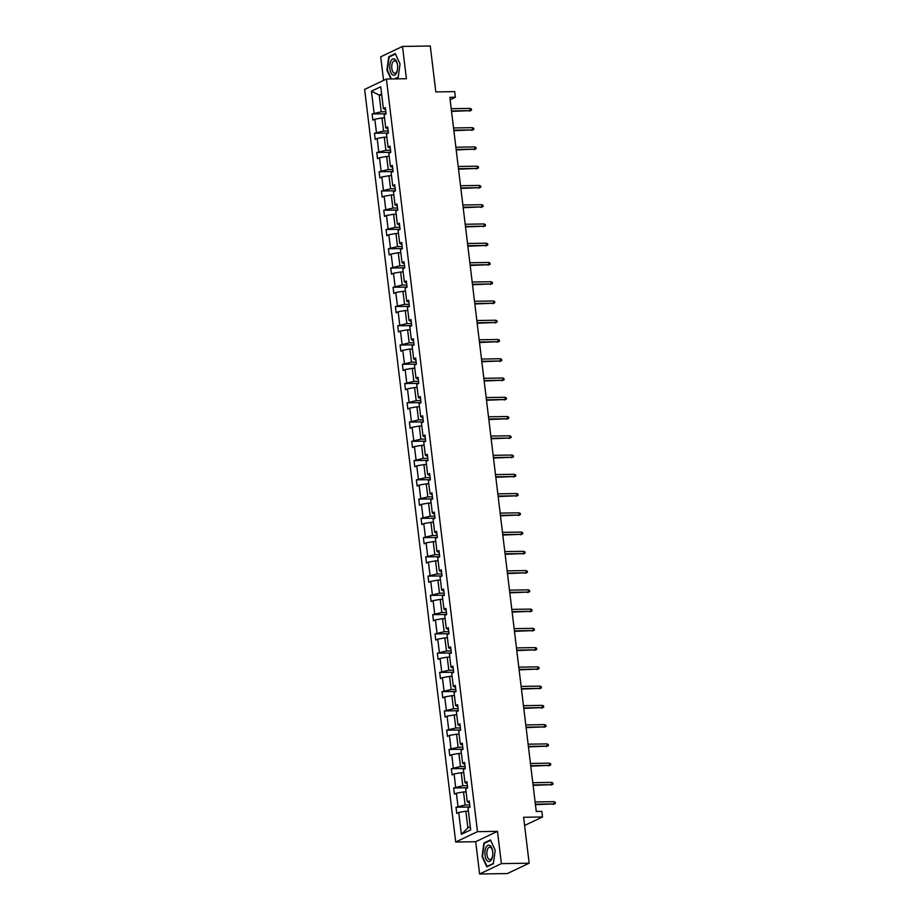 <?xml version="1.0" encoding="UTF-8"?>
<svg xmlns="http://www.w3.org/2000/svg" width="920" height="920" viewBox="0 0 920 920"><rect width="100%" height="100%" fill="white"/><g stroke="black" fill="none" stroke-linecap="round" stroke-linejoin="round"><path stroke-width="1.38" d="M497.478 831.346L475.697 841.719L479.607 874L501.388 863.627L497.478 831.346L477.491 831.657L386.411 79.028L406.41 78.718L402.5 46.437L380.719 56.81L383.571 80.385M402.5 46.437L430.272 46L435.827 91.919L454.71 91.62L455.388 97.244L449.834 97.324L536.256 811.44L541.811 811.359L542.49 816.971L523.606 817.27L529.161 863.19L507.38 873.563L479.607 874M501.388 863.627L529.161 863.19M475.697 841.719L455.71 842.03L364.63 89.401L386.411 79.028M468.406 811.164L465.865 811.21L467.877 827.873L461.368 834.313L458.723 812.463L456.757 813.395L456.009 807.231L469.993 807.012M465.865 811.21L458.723 812.463M477.491 831.657L455.71 842.03M466.084 791.913L463.53 791.947L465.117 805.034L456.009 807.231M457.976 806.288L456.4 793.201L454.422 794.144L453.675 787.968L467.659 787.75M463.749 772.65L461.207 772.696L462.794 785.783L453.675 787.968M455.653 787.025L454.066 773.95L452.099 774.881L451.352 768.717L465.336 768.487M461.414 753.399L458.873 753.434L460.46 766.521L451.352 768.717M453.318 767.774L451.743 754.687L449.765 755.63L449.017 749.455L463.001 749.236M459.091 734.137L456.55 734.183L458.125 747.27L449.017 749.455M450.995 748.512L449.409 735.436L447.43 736.368L446.683 730.204L460.667 729.974M456.757 714.886L454.216 714.92L455.803 728.007L446.683 730.204M448.661 729.261L447.074 716.174L445.107 717.117L444.36 710.942L458.344 710.723M454.422 695.623L451.881 695.669L453.468 708.756L444.36 710.942M446.326 709.998L444.751 696.911L442.773 697.855L442.025 691.679L456.009 691.46M452.099 676.372L449.558 676.407L451.133 689.494L442.025 691.679M444.003 690.747L442.416 677.66L440.438 678.603L439.702 672.428L453.675 672.209M449.765 657.11L447.223 657.156L448.81 670.231L439.702 672.428M441.669 671.485L440.082 658.398L438.115 659.341L437.368 653.165L451.352 652.947M447.43 637.859L444.889 637.894L446.476 650.981L437.368 653.165M439.334 652.234L437.759 639.147L435.781 640.09L435.034 633.914L449.017 633.696M445.107 618.596L442.566 618.643L444.141 631.718L435.034 633.914M437.011 632.971L435.424 619.884L433.458 620.827L432.71 614.652L446.683 614.433M442.773 599.345L440.231 599.38L441.818 612.467L432.71 614.652M434.677 613.72L433.09 600.633L431.123 601.577L430.376 595.401L444.36 595.182M440.45 580.083L437.897 580.129L439.484 593.205L430.376 595.401M432.342 594.458L430.767 581.371L428.789 582.314L428.041 576.139L442.025 575.92M438.115 560.832L435.574 560.866L437.149 573.953L428.041 576.139M430.019 575.207L428.433 562.12L426.466 563.051L425.718 556.887L439.702 556.669M435.781 541.569L433.239 541.615L434.827 554.691L425.718 556.887M427.685 555.944L426.098 542.857L424.131 543.8L423.384 537.625L437.368 537.406M433.458 522.318L430.916 522.353L432.492 535.44L423.384 537.625M425.362 536.693L423.775 523.606L421.797 524.538L421.049 518.374L435.034 518.155M431.123 503.056L428.582 503.091L430.169 516.178L421.049 518.374M423.027 517.431L421.44 504.344L419.474 505.287L418.726 499.111L432.71 498.893M428.789 483.793L426.247 483.839L427.834 496.926L418.726 499.111M420.693 498.18L419.117 485.093L417.139 486.024L416.392 479.86L430.376 479.642M426.466 464.542L423.924 464.577L425.5 477.664L416.392 479.86M418.37 478.917L416.783 465.83L414.805 466.773L414.058 460.598L428.041 460.379M424.131 445.28L421.59 445.326L423.177 458.413L414.058 460.598M416.035 459.655L414.448 446.579L412.482 447.511L411.734 441.347L425.718 441.128M421.797 426.029L419.255 426.063L420.842 439.15L411.734 441.347M413.701 440.404L412.125 427.317L410.147 428.26L409.4 422.084L423.384 421.866M419.474 406.766L416.933 406.812L418.508 419.899L409.4 422.084M411.378 421.141L409.791 408.066L407.824 408.997L407.077 402.834L421.049 402.603M417.139 387.515L414.598 387.55L416.185 400.637L407.077 402.834M409.043 401.89L407.456 388.803L405.49 389.747L404.742 383.571L418.726 383.353M414.816 368.253L412.263 368.299L413.85 381.386L404.742 383.571M406.709 382.628L405.133 369.553L403.155 370.484L402.408 364.308L416.392 364.09M412.482 349.002L409.94 349.036L411.516 362.123L402.408 364.308M404.386 363.377L402.799 350.29L400.832 351.233L400.085 345.058L414.058 344.839M410.147 329.74L407.606 329.785L409.193 342.872L400.085 345.058M402.051 344.115L400.464 331.027L398.498 331.971L397.75 325.795L411.734 325.577M407.824 310.488L405.272 310.523L406.858 323.61L397.75 325.795M399.717 324.863L398.141 311.776L396.163 312.719L395.416 306.544L409.4 306.325M405.49 291.226L402.948 291.272L404.535 304.347L395.416 306.544M397.394 305.601L395.807 292.514L393.841 293.457L393.093 287.281L407.077 287.063M403.155 271.975L400.614 272.01L402.201 285.096L393.093 287.281M395.059 286.35L393.484 273.263L391.506 274.206L390.758 268.03L404.742 267.812M400.832 252.712L398.291 252.758L399.866 265.834L390.758 268.03M392.736 267.087L391.149 254L389.171 254.943L388.424 248.768L402.408 248.549M398.498 233.461L395.956 233.496L397.543 246.583L388.424 248.768M390.402 247.836L388.815 234.749L386.848 235.692L386.101 229.517L400.085 229.298M396.163 214.199L393.622 214.245L395.209 227.32L386.101 229.517M388.067 228.574L386.492 215.487L384.514 216.43L383.766 210.255L397.75 210.036M393.841 194.948L391.299 194.982L392.874 208.07L383.766 210.255M385.744 209.323L384.157 196.236L382.179 197.167L381.443 191.004L395.416 190.785M391.506 175.685L388.964 175.731L390.551 188.807L381.443 191.004M383.41 190.06L381.823 176.973L379.856 177.916L379.109 171.741L393.093 171.522M389.171 156.434L386.63 156.469L388.217 169.556L379.109 171.741M381.075 170.809L379.5 157.722L377.522 158.654L376.774 152.49L390.758 152.271M386.848 137.172L384.307 137.207L385.882 150.293L376.774 152.49M378.752 151.547L377.166 138.46L375.199 139.403L374.452 133.227L388.424 133.009M384.514 117.909L381.972 117.955L383.559 131.042L374.452 133.227M376.418 132.296L374.831 119.209L372.864 120.14L372.117 113.976L386.101 113.758M381.754 95.082L379.212 95.116L381.225 111.78L372.117 113.976M374.084 113.034L371.45 91.183L380.742 86.756L383.387 108.606L385.365 107.663L386.112 113.838L384.134 114.77L385.721 127.857L387.688 126.925L388.435 133.089L386.469 134.032L388.056 147.119L390.022 146.176L390.77 152.352L388.792 153.295L390.379 166.37L392.357 165.439L393.104 171.603L391.126 172.546L392.713 185.633L394.68 184.69L395.428 190.865L393.461 191.808L395.036 204.884L397.014 203.952L397.762 210.117L395.784 211.059L397.371 224.146L399.349 223.203L400.085 229.379L398.118 230.322L399.705 243.397L401.672 242.466L402.419 248.63L400.453 249.573L402.028 262.66L404.006 261.717L404.754 267.892L402.776 268.835L404.363 281.911L406.329 280.979L407.077 287.155L405.11 288.086L406.697 301.173L408.664 300.23L409.411 306.406L407.445 307.349L409.02 320.436L410.998 319.493L411.746 325.668L409.768 326.6L411.355 339.687L413.322 338.744L414.069 344.919L412.103 345.862L413.69 358.949L415.656 358.006L416.403 364.182L414.425 365.113L416.012 378.2L417.99 377.257L418.738 383.433L416.76 384.376L418.347 397.463L420.313 396.52L421.061 402.695L419.094 403.627L420.67 416.714L422.648 415.782L423.395 421.947L421.417 422.889L423.004 435.976L424.982 435.034L425.73 441.209L423.752 442.14L425.339 455.227L427.305 454.296L428.053 460.46L426.086 461.403L427.662 474.49L429.64 473.547L430.387 479.722L428.409 480.654L429.996 493.741L431.974 492.809L432.71 498.973L430.744 499.916L432.331 513.003L434.297 512.06L435.045 518.236L433.078 519.179L434.654 532.254L436.632 531.323L437.379 537.487L435.401 538.43L436.988 551.517L438.955 550.574L439.702 556.749L437.736 557.692L439.323 570.768L441.289 569.837L442.037 576L440.07 576.943L441.646 590.03L443.624 589.087L444.371 595.263L442.393 596.206L443.98 609.281L445.947 608.35L446.694 614.514L444.728 615.457L446.315 628.544L448.281 627.601L449.029 633.776L447.051 634.719L448.638 647.806L450.616 646.863L451.363 653.039L449.385 653.97L450.972 667.057L452.939 666.115L453.686 672.29L451.72 673.233L453.296 686.32L455.273 685.377L456.021 691.553L454.043 692.484L455.63 705.571L457.608 704.628L458.344 710.803L456.377 711.746L457.964 724.833L459.931 723.89L460.678 730.066L458.712 730.997L460.287 744.084L462.265 743.141L463.013 749.317L461.035 750.26L462.622 763.347L464.588 762.404L465.336 768.579L463.369 769.511L464.956 782.598L466.923 781.666L467.671 787.831L465.704 788.773L467.279 801.86L469.257 800.918L470.005 807.093L468.027 808.024L470.672 829.874L461.368 834.313M469.476 802.964L467.279 801.86M469.74 804.966L465.117 805.034M463.53 791.947L456.4 793.201M464.956 782.598L467.176 783.702M467.417 785.703L462.794 785.783M461.207 772.696L454.066 773.95M464.818 764.451L462.622 763.347M465.083 766.452L460.46 766.521M458.873 753.434L451.743 754.687M460.287 744.084L462.507 745.188M462.748 747.189L458.125 747.27M456.55 734.183L449.409 735.436M460.149 725.938L457.964 724.833M460.425 727.938L455.803 728.007M454.216 714.92L447.074 716.174M455.63 705.571L457.849 706.675M458.091 708.676L453.468 708.756M451.881 695.669L444.751 696.911M455.492 687.424L453.296 686.32M455.756 689.425L451.133 689.494M449.558 676.407L442.416 677.66M450.972 667.057L453.192 668.161M453.433 670.162L448.81 670.231M447.223 657.156L440.082 658.398M450.834 648.91L448.638 647.806M451.099 650.911L446.476 650.981M444.889 637.894L437.759 639.147M448.5 629.648L446.315 628.544M448.776 631.649L444.141 631.718M442.566 618.643L435.424 619.884M446.177 610.385L443.98 609.281M446.441 612.398L441.818 612.467M440.231 599.38L433.09 600.633M443.842 591.134L441.646 590.03M444.107 593.135L439.484 593.205M437.897 580.129L430.767 581.371M439.323 570.768L441.542 571.872M441.784 573.884L437.149 573.953M435.574 560.866L428.433 562.12M439.185 552.621L436.988 551.517M439.449 554.622L434.827 554.691M433.239 541.615L426.098 542.857M434.654 532.254L436.873 533.358M437.115 535.359L432.492 535.44M430.916 522.353L423.775 523.606M434.516 514.107L432.331 513.003M434.792 516.108L430.169 516.178M428.582 503.091L421.44 504.344M429.996 493.741L432.216 494.845M432.457 496.846L427.834 496.926M426.247 483.839L419.117 485.093M429.858 475.594L427.662 474.49M430.123 477.595L425.5 477.664M423.924 464.577L416.783 465.83M425.339 455.227L427.558 456.331M427.8 458.332L423.177 458.413M421.59 445.326L414.448 446.579M425.201 437.08L423.004 435.976M425.466 439.081L420.842 439.15M419.255 426.063L412.125 427.317M420.67 416.714L422.889 417.818M423.142 419.819L418.508 419.899M416.933 406.812L409.791 408.066M420.543 398.567L418.347 397.463M420.808 400.568L416.185 400.637M414.598 387.55L407.456 388.803M416.012 378.2L418.232 379.304M418.473 381.305L413.85 381.386M412.263 368.299L405.133 369.553M415.874 360.053L413.69 358.949M416.15 362.054L411.516 362.123M409.94 349.036L402.799 350.29M411.355 339.687L413.574 340.791M413.816 342.792L409.193 342.872M407.606 329.785L400.464 331.027M411.217 321.54L409.02 320.436M411.481 323.541L406.858 323.61M405.272 310.523L398.141 311.776M406.697 301.173L408.917 302.277M409.159 304.278L404.535 304.347M402.948 291.272L395.807 292.514M406.559 283.026L404.363 281.911M406.824 285.027L402.201 285.096M400.614 272.01L393.484 273.263M404.225 263.764L402.028 262.66M404.489 265.765L399.866 265.834M398.291 252.758L391.149 254M399.705 243.397L401.925 244.501M402.166 246.514L397.543 246.583M395.956 233.496L388.815 234.749M399.567 225.25L397.371 224.146M399.832 227.251L395.209 227.32M393.622 214.245L386.492 215.487M395.036 204.884L397.256 205.988M397.497 208L392.874 208.07M391.299 194.982L384.157 196.236M394.898 186.737L392.713 185.633M395.174 188.738L390.551 188.807M388.964 175.731L381.823 176.973M390.379 166.37L392.598 167.474M392.84 169.475L388.217 169.556M386.63 156.469L379.5 157.722M390.241 148.223L388.056 147.119M390.517 150.224L385.882 150.293M384.307 137.207L377.166 138.46M385.721 127.857L387.941 128.961M388.183 130.962L383.559 131.042M381.972 117.955L374.831 119.209M385.584 109.71L383.387 108.606M450.133 99.751L455.388 97.244M524.596 825.493L542.49 816.971M467.877 827.873L470.292 826.723M385.848 111.711L381.225 111.78M381.616 93.966L379.212 95.116L371.45 91.183M395.071 78.89L398.199 77.406L400.039 63.928L395.312 53.578L388.757 56.706L386.917 70.173L390.919 78.959M490.475 839.914L483.909 843.03L482.068 856.508L486.795 866.858L493.35 863.731L495.19 850.264L490.475 839.914M389.827 56.683L388.757 56.706M484.978 843.019L483.909 843.03M451.536 111.412L470.327 110.63L451.478 110.929M470.062 108.41L471.327 108.997L471.477 110.227L470.327 110.63L470.062 108.41L451.214 108.709M471.477 110.227L469.269 111.136M453.87 130.674L472.661 129.892L453.813 130.18M472.385 127.661L473.662 128.248L473.811 129.478L472.661 129.892L472.385 127.661L453.537 127.96M473.811 129.478L471.603 130.398M456.205 149.925L474.984 149.143L456.136 149.442M474.72 146.924L475.985 147.511L476.134 148.741L474.984 149.143L474.72 146.924L455.871 147.223M476.134 148.741L473.926 149.649M394.772 59.19A8.234 3.944 -90.9 0 0 389.896 64.618A8.234 3.944 -90.9 0 0 392.622 74.911A8.234 3.944 -90.9 0 0 397.474 69.644A8.234 3.944 -90.9 0 0 397.394 64.331A8.234 3.944 -90.9 0 0 394.772 59.19M397.452 64.688A6.233 2.99 -90.9 0 0 395.519 61.088A6.233 2.99 -90.9 0 0 394.611 60.8A6.233 2.99 -90.9 0 0 391.747 66.125A6.233 2.99 -90.9 0 0 393.898 72.979A6.233 2.99 -90.9 0 0 394.806 73.266A6.233 2.99 -90.9 0 0 397.52 69.299M398.233 77.096L394.438 78.901M391.391 78.948L387.343 70.081L389.125 57.017L395.473 53.992L400.027 63.974M489.923 845.514A8.234 3.944 -90.9 0 0 485.058 850.942A8.234 3.944 -90.9 0 0 487.784 861.235A8.234 3.944 -90.9 0 0 492.625 855.98A8.234 3.944 -90.9 0 0 492.545 850.666A8.234 3.944 -90.9 0 0 489.923 845.514M492.602 851.011A6.233 2.99 -90.9 0 0 490.682 847.412A6.233 2.99 -90.9 0 0 489.773 847.136A6.233 2.99 -90.9 0 0 486.898 852.449A6.233 2.99 -90.9 0 0 489.049 859.314A6.233 2.99 -90.9 0 0 489.969 859.591A6.233 2.99 -90.9 0 0 492.671 855.623M493.396 863.42L487.071 866.433L482.494 856.405L484.276 843.352L490.636 840.328L495.19 850.298M487.703 866.421L487.071 866.433M458.528 169.188L477.319 168.406L458.47 168.693M477.054 166.175L478.319 166.761L478.469 168.004L477.319 168.406L477.054 166.175L458.206 166.474M478.469 168.004L476.261 168.912M460.862 188.439L479.653 187.657L460.805 187.956M479.377 185.437L480.654 186.024L480.803 187.255L479.653 187.657L479.377 185.437L460.529 185.736M480.803 187.255L478.595 188.163M463.185 207.702L481.976 206.919L463.128 207.207M481.712 204.7L482.977 205.275L483.126 206.517L481.976 206.919L481.712 204.7L462.863 204.987M483.126 206.517L480.918 207.425M465.52 226.952L484.311 226.17L465.462 226.469M484.046 223.951L485.311 224.537L485.461 225.768L484.311 226.17L484.046 223.951L465.198 224.25M485.461 225.768L483.253 226.677M467.854 246.215L486.645 245.433L467.797 245.732M486.369 243.213L487.646 243.788L487.796 245.03L486.645 245.433L486.369 243.213L467.521 243.501M487.796 245.03L485.576 245.939M470.178 265.466L488.968 264.684L470.12 264.983M488.704 262.464L489.969 263.051L490.118 264.281L488.968 264.684L488.704 262.464L469.855 262.763M490.118 264.281L487.91 265.19M472.512 284.728L491.303 283.946L472.454 284.245M491.038 281.727L492.303 282.302L492.453 283.544L491.303 283.946L491.038 281.727L472.19 282.014M492.453 283.544L490.245 284.452M474.846 303.979L493.637 303.197L474.789 303.497M493.361 300.978L494.626 301.565L494.776 302.795L493.637 303.197L493.361 300.978L474.513 301.277M494.776 302.795L492.568 303.703M477.169 323.242L495.96 322.46L477.112 322.759M495.696 320.24L496.961 320.815L497.11 322.058L495.96 322.46L495.696 320.24L476.847 320.528M497.11 322.058L494.902 322.966M479.504 342.504L498.295 341.711L479.447 342.01M498.019 339.491L499.296 340.078L499.445 341.308L498.295 341.711L498.019 339.491L479.171 339.791M499.445 341.308L497.237 342.217M481.838 361.755L500.618 360.973L481.769 361.272M500.353 358.754L501.618 359.329L501.768 360.571L500.618 360.973L500.353 358.754L481.505 359.041M501.768 360.571L499.56 361.479M484.161 381.018L502.952 380.224L484.104 380.523M502.688 378.005L503.953 378.591L504.102 379.822L502.952 380.224L502.688 378.005L483.839 378.304M504.102 379.822L501.894 380.73M486.496 400.269L505.287 399.487L486.438 399.786M505.011 397.267L506.287 397.854L506.437 399.084L505.287 399.487L505.011 397.267L486.162 397.566M506.437 399.084L504.229 399.993M488.83 419.531L507.61 418.749L488.761 419.037M507.345 416.518L508.61 417.105L508.76 418.335L507.61 418.749L507.345 416.518L488.497 416.817M508.76 418.335L506.552 419.244M491.153 438.782L509.944 438L491.096 438.299M509.68 435.781L510.945 436.367L511.094 437.598L509.944 438L509.68 435.781L490.831 436.08M511.094 437.598L508.886 438.506M493.488 458.045L512.279 457.263L493.43 457.55M512.003 455.032L513.279 455.618L513.429 456.849L512.279 457.263L512.003 455.032L493.154 455.331M513.429 456.849L511.221 457.757M495.811 477.296L514.602 476.514L495.753 476.813M514.337 474.294L515.602 474.881L515.752 476.111L514.602 476.514L514.337 474.294L495.489 474.593M515.752 476.111L513.544 477.02M498.145 496.558L516.936 495.776L498.088 496.064M516.672 493.546L517.937 494.132L518.087 495.374L516.936 495.776L516.672 493.546L497.823 493.844M518.087 495.374L515.878 496.282M500.48 515.809L519.271 515.028L500.422 515.327M518.995 512.808L520.26 513.394L520.409 514.625L519.271 515.028L518.995 512.808L500.147 513.107M520.409 514.625L518.202 515.534M502.803 535.072L521.594 534.29L502.745 534.577M521.329 532.059L522.594 532.645L522.744 533.887L521.594 534.29L521.329 532.059L502.481 532.358M522.744 533.887L520.536 534.796M505.137 554.323L523.928 553.541L505.08 553.84M523.653 551.322L524.929 551.908L525.078 553.139L523.928 553.541L523.653 551.322L504.804 551.62M525.078 553.139L522.87 554.047M507.472 573.585L526.263 572.803L507.414 573.091M525.987 570.584L527.252 571.159L527.401 572.401L526.263 572.803L525.987 570.584L507.138 570.871M527.401 572.401L525.193 573.309M509.795 592.836L528.586 592.054L509.737 592.353M528.322 589.835L529.587 590.421L529.736 591.652L528.586 592.054L528.322 589.835L509.473 590.134M529.736 591.652L527.528 592.56M512.129 612.099L530.92 611.317L512.072 611.616M530.644 609.097L531.921 609.672L532.07 610.914L530.92 611.317L530.644 609.097L511.796 609.385M532.07 610.914L529.862 611.823M514.464 631.35L533.243 630.568L514.395 630.867M532.979 628.348L534.244 628.935L534.393 630.165L533.243 630.568L532.979 628.348L514.13 628.647M534.393 630.165L532.185 631.074M516.787 650.612L535.578 649.831L516.729 650.13M535.313 647.611L536.578 648.186L536.728 649.428L535.578 649.831L535.313 647.611L516.465 647.898M536.728 649.428L534.52 650.336M519.121 669.863L537.912 669.081L519.064 669.38M537.636 666.862L538.913 667.448L539.062 668.679L537.912 669.081L537.636 666.862L518.788 667.161M539.062 668.679L536.854 669.587M521.444 689.126L540.235 688.344L521.387 688.643M539.971 686.124L541.236 686.699L541.385 687.942L540.235 688.344L539.971 686.124L521.122 686.412M541.385 687.942L539.178 688.85M523.779 708.388L542.57 707.595L523.721 707.894M542.305 705.375L543.57 705.962L543.72 707.192L542.57 707.595L542.305 705.375L523.457 705.674M543.72 707.192L541.512 708.101M526.113 727.639L544.904 726.857L526.056 727.156M544.628 724.638L545.905 725.213L546.054 726.455L544.904 726.857L544.628 724.638L525.78 724.925M546.054 726.455L543.835 727.363M528.436 746.902L547.227 746.12L528.379 746.407M546.963 743.889L548.228 744.475L548.377 745.706L547.227 746.12L546.963 743.889L528.115 744.188M548.377 745.706L546.169 746.614M530.771 766.153L549.562 765.371L530.713 765.67M549.297 763.151L550.562 763.738L550.712 764.968L549.562 765.371L549.297 763.151L530.449 763.45M550.712 764.968L548.504 765.877M533.106 785.415L551.896 784.633L533.048 784.921M551.62 782.402L552.885 782.989L553.035 784.219L551.896 784.633L551.62 782.402L532.772 782.702M553.035 784.219L550.827 785.128M535.428 804.666L554.219 803.884L535.371 804.183M553.955 801.665L555.22 802.251L555.37 803.482L554.219 803.884L553.955 801.665L535.106 801.964M555.37 803.482L553.161 804.39"/></g></svg>
